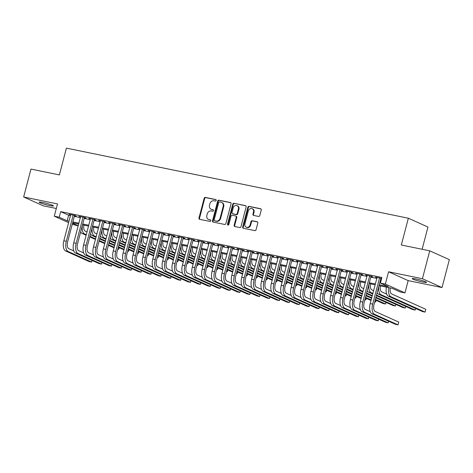 <?xml version="1.0" encoding="UTF-8"?>
<svg xmlns="http://www.w3.org/2000/svg" width="473" height="473" viewBox="0 0 473 473"><rect width="100%" height="100%" fill="white"/><g stroke="black" fill="none" stroke-linecap="round" stroke-linejoin="round"><path stroke-width="0.71" d="M216.191 200.434A0.798 0.692 -65.8 0 0 215.712 199.529L205.406 197.418A1.135 0.981 -65.8 0 0 204.147 198.311L198.973 218.029A1.135 0.981 -65.8 0 0 199.659 219.324L209.965 221.435A0.798 0.692 -65.8 0 0 210.367 219.904L209.036 219.632A3.642 3.151 -65.8 0 1 208.457 219.442A3.642 3.151 -65.8 0 1 206.849 215.487L207.28 213.843A3.642 3.151 -65.8 0 1 211.307 210.976L212.637 211.248A0.798 0.692 -65.8 0 0 213.039 209.716L211.709 209.444A3.642 3.151 -65.8 0 1 211.129 209.255A3.642 3.151 -65.8 0 1 209.521 205.3L209.953 203.656A3.642 3.151 -65.8 0 1 213.979 200.789L215.31 201.06A0.798 0.692 -65.8 0 0 216.191 200.434M415.986 278.975A7.42 0.71 -165.3 0 0 412.202 278.621A7.42 0.71 -165.3 0 0 422.773 282.032A7.42 0.71 -165.3 0 0 426.551 282.387A7.42 0.71 -165.3 0 0 415.986 278.975M42.913 202.509A7.42 0.71 -165.3 0 0 39.129 202.154A7.42 0.71 -165.3 0 0 49.695 205.566A7.42 0.71 -165.3 0 0 53.479 205.921A7.42 0.71 -165.3 0 0 42.913 202.509M258.53 216.439A1.135 0.981 -65.8 0 0 259.783 215.546L261.238 210.012A1.135 0.981 -65.8 0 0 260.552 208.717L249.105 206.376A1.135 0.981 -65.8 0 0 247.852 207.269L242.679 226.987A1.135 0.981 -65.8 0 0 243.359 228.282L254.805 230.629A1.135 0.981 -65.8 0 0 256.064 229.73L257.815 223.049A1.135 0.981 -65.8 0 0 257.135 221.754L252.233 220.749A1.135 0.981 -65.8 0 0 250.98 221.648L250.111 224.959A3.045 2.631 -65.8 0 1 246.262 227.206A3.045 2.631 -65.8 0 1 244.919 223.895L248.325 210.917A3.045 2.631 -65.8 0 1 252.168 208.676A3.045 2.631 -65.8 0 1 253.516 211.981L252.949 214.145A1.135 0.981 -65.8 0 0 253.629 215.44L258.53 216.439M429.738 250.826L449.35 259.653L442.03 287.554L422.424 278.721L429.738 250.826L401.329 245.002L408.353 218.219L66.409 148.132L59.379 174.915L30.97 169.092L23.65 196.987L57.499 203.928L54.277 216.202L59.22 217.213L60.686 211.632L381.877 277.468L380.41 283.049L385.353 284.06L404.965 292.893L400.022 291.876L392.07 288.299L379.003 285.621M422.424 278.721L388.575 271.786L385.353 284.06M231.066 203.828A1.135 0.981 -65.8 0 0 230.386 202.539L218.94 200.191A1.135 0.981 -65.8 0 0 217.681 201.084L212.507 220.802A1.135 0.981 -65.8 0 0 213.193 222.097L224.64 224.444A1.135 0.981 -65.8 0 0 225.893 223.546L231.066 203.828M234.023 203.284L245.469 205.625A1.135 0.981 -65.8 0 1 246.149 206.92L240.982 226.638A1.135 0.981 -65.8 0 1 239.722 227.537L234.821 226.532A1.135 0.981 -65.8 0 1 234.141 225.237L236.24 217.243A1.135 0.981 -65.8 0 0 235.554 215.948L232.308 215.28A1.135 0.981 -65.8 0 0 231.049 216.179L228.867 224.504A0.798 0.692 -65.8 0 1 227.507 224.226L232.763 204.176A1.135 0.981 -65.8 0 1 234.023 203.284L245.883 205.844M23.65 196.987L43.262 205.82L56.299 208.492M74.498 215.735L76.23 216.09L74.905 215.493L68.975 214.275L70.619 214.937M84.383 217.757L86.11 218.112L84.785 217.515L78.855 216.303L80.505 216.965M94.263 219.785L95.995 220.14L94.671 219.543L88.741 218.325L90.384 218.987M104.149 221.807L105.875 222.162L104.551 221.565L98.621 220.353L100.27 221.015M114.028 223.835L115.761 224.19L114.436 223.593L108.506 222.381L110.156 223.043M123.914 225.863L125.641 226.218L124.316 225.621L118.386 224.403L120.036 225.065M133.794 227.885L135.526 228.24L134.202 227.643L128.272 226.431L129.921 227.093M143.68 229.913L145.406 230.268L144.082 229.671L138.151 228.453L139.801 229.115M153.559 231.936L155.292 232.29L153.967 231.693L148.037 230.481L149.687 231.143M163.445 233.964L165.172 234.318L163.847 233.721L157.917 232.509L159.567 233.171M173.325 235.992L175.057 236.346L173.733 235.749L167.803 234.531L169.452 235.193M183.211 238.014L184.937 238.368L183.613 237.771L177.682 236.559L179.332 237.221M193.09 240.042L194.823 240.396L193.498 239.799L187.568 238.581L189.218 239.243M202.976 242.064L204.703 242.418L203.378 241.821L197.448 240.609L199.098 241.271M212.856 244.092L214.588 244.446L213.264 243.849L207.334 242.637L208.983 243.299M222.742 246.12L224.468 246.474L223.144 245.877L217.213 244.659L218.863 245.321M232.621 248.142L234.354 248.496L233.029 247.899L227.099 246.687L228.749 247.349M242.507 250.17L244.234 250.524L242.909 249.927L236.979 248.709L238.629 249.372M252.387 252.192L254.119 252.547L252.795 251.955L246.865 250.737L248.514 251.4M262.273 254.22L263.999 254.575L262.675 253.977L256.744 252.765L258.394 253.427M272.152 256.248L273.885 256.603L272.56 256.005L266.63 254.787L268.28 255.45M282.038 258.27L283.765 258.625L282.44 258.027L276.51 256.815L278.159 257.478M291.918 260.298L293.65 260.653L292.326 260.055L286.396 258.837L288.045 259.506M301.804 262.32L303.53 262.675L302.206 262.083L296.275 260.865L297.925 261.528M311.683 264.348L313.416 264.703L312.091 264.105L306.161 262.893L307.811 263.556M321.569 266.376L323.296 266.731L321.971 266.133L316.041 264.915L317.69 265.578M331.449 268.398L333.181 268.753L331.857 268.156L325.927 266.943L327.576 267.606M341.335 270.426L343.067 270.781L341.737 270.184L335.812 268.966L337.456 269.634M351.22 272.454L352.947 272.803L351.622 272.212L345.692 270.994L347.342 271.656M361.1 274.476L362.832 274.831L361.502 274.234L355.578 273.022L357.221 273.684M370.986 276.504L372.712 276.859L371.388 276.262L365.458 275.044L367.107 275.706M60.686 211.632L68.632 215.215L70.453 215.587M74.326 216.38L80.333 217.61M84.212 218.408L90.219 219.638M94.092 220.43L100.099 221.666M103.977 222.458L109.984 223.688M113.857 224.486L119.864 225.716M123.743 226.508L129.75 227.738M133.623 228.536L139.63 229.766M143.508 230.558L149.515 231.794M153.388 232.586L159.395 233.816M163.274 234.614L169.281 235.844M173.159 236.636L179.161 237.866M183.039 238.664L189.046 239.894M192.925 240.686L198.926 241.922M202.805 242.714L208.812 243.944M212.69 244.742L218.692 245.972M222.57 246.764L228.577 247.994M232.456 248.792L238.457 250.022M242.336 250.814L248.343 252.05M252.221 252.842L258.223 254.072M262.101 254.87L268.108 256.1M271.987 256.892L277.988 258.122M281.867 258.92L287.874 260.15M291.752 260.942L297.759 262.178M301.632 262.97L307.639 264.2M311.518 264.998L317.525 266.228M321.398 267.02L327.405 268.256M331.283 269.048L337.29 270.278M341.163 271.07L347.17 272.306M351.049 273.098L357.056 274.328M360.929 275.126L366.936 276.356M370.814 277.148L376.821 278.384M380.694 279.176L381.392 279.318M381.616 278.443L375.343 277.072L376.987 277.734M380.866 278.526L381.557 278.668M422.135 249.265L427.964 227.052L408.353 218.219M388.575 271.786L408.181 280.613L442.03 287.554M408.181 280.613L404.965 292.893M78.157 225.905L72.251 224.297M379.234 284.758L388.363 286.626L380.41 283.049M59.22 217.213L67.172 220.796L68.987 221.169M72.866 221.961L78.873 223.191M82.745 223.989L88.753 225.219M92.631 226.011L98.638 227.241M102.511 228.039L108.518 229.269M112.397 230.061L118.404 231.297M122.276 232.089L128.284 233.319M132.162 234.117L138.169 235.347M142.042 236.139L148.049 237.369M151.928 238.167L157.935 239.397M161.807 240.189L167.814 241.425M171.693 242.217L177.7 243.447M181.573 244.245L187.58 245.475M191.459 246.267L197.466 247.497M201.338 248.295L207.345 249.525M211.224 250.318L217.231 251.553M221.11 252.346L227.111 253.575M230.99 254.373L236.997 255.603M240.875 256.396L246.876 257.625M250.755 258.424L256.762 259.653M260.641 260.446L266.642 261.681M270.521 262.474L276.528 263.703M280.406 264.502L286.407 265.731M290.286 266.524L296.293 267.753M300.172 268.552L306.173 269.781M310.052 270.574L316.059 271.809M319.937 272.602L325.938 273.832M329.817 274.63L335.824 275.86M339.703 276.652L345.71 277.882M349.582 278.68L355.59 279.91M359.468 280.702L365.475 281.938M369.348 282.73L375.355 283.96M68.597 222.647L54.277 216.202M72.535 223.209L78.199 225.763M375.13 284.823L369.123 283.593M365.245 282.801L359.238 281.571M355.365 280.773L349.358 279.543M345.479 278.751L339.472 277.515M335.599 276.723L329.592 275.493M325.714 274.695L319.707 273.465M315.834 272.673L309.827 271.443M305.948 270.645L299.941 269.415M296.068 268.623L290.061 267.387M286.183 266.595L280.176 265.365M276.303 264.567L270.296 263.337M266.417 262.545L260.41 261.315M256.537 260.517L250.53 259.287M246.652 258.495L240.645 257.259M236.772 256.467L230.765 255.237M226.886 254.439L220.879 253.209M217.006 252.416L210.999 251.187M207.121 250.388L201.114 249.159M197.235 248.366L191.234 247.131M187.355 246.338L181.348 245.109M177.47 244.31L171.468 243.081M167.59 242.288L161.583 241.053M157.704 240.26L151.703 239.031M147.824 238.238L141.817 237.003M137.939 236.21L131.937 234.98M128.059 234.182L122.052 232.953M118.173 232.16L112.172 230.925M108.293 230.132L102.286 228.902M98.408 228.104L92.401 226.874M88.528 226.082L82.521 224.852M78.642 224.054L72.635 222.824M68.632 215.215L67.172 220.796M70.3 214.872L70.376 214.565M80.179 216.9L80.262 216.587M90.065 218.922L90.142 218.615M99.945 220.95L100.028 220.643M109.831 222.972L109.907 222.665M119.71 225L119.793 224.693M129.596 227.028L129.679 226.715M139.476 229.05L139.559 228.743M149.362 231.078L149.444 230.771M159.241 233.1L159.324 232.793M169.127 235.128L169.21 234.821M179.007 237.156L179.09 236.843M188.893 239.178L188.975 238.871M198.772 241.206L198.855 240.899M208.658 243.228L208.741 242.921M218.538 245.256L218.621 244.949M228.424 247.284L228.506 246.971M238.303 249.306L238.386 248.999M248.189 251.334L248.272 251.027M258.069 253.357L258.152 253.049M267.954 255.385L268.037 255.077M277.84 257.413L277.917 257.099M287.72 259.435L287.803 259.127M297.606 261.463L297.683 261.155M307.485 263.485L307.568 263.177M317.371 265.513L317.448 265.205M327.251 267.541L327.334 267.233M337.137 269.563L337.214 269.255M347.016 271.591L347.099 271.283M356.902 273.613L356.979 273.305M366.782 275.641L366.865 275.333M376.668 277.669L376.745 277.361M211.129 209.255L211.662 209.498A3.642 3.151 -65.8 0 0 212.235 209.681L211.709 209.444M213.376 209.917L212.235 209.681M208.457 219.442L208.989 219.679A3.642 3.151 -65.8 0 0 209.563 219.868L209.036 219.632M210.704 220.099L209.563 219.868M216.049 199.73L205.938 197.655A1.135 0.981 -65.8 0 0 204.679 198.554L199.505 218.266A1.135 0.981 -65.8 0 0 199.772 219.348M230.8 202.751L219.466 200.428A1.135 0.981 -65.8 0 0 218.213 201.327L213.039 221.039A1.135 0.981 -65.8 0 0 213.305 222.121M219.602 201.941A0.798 0.692 -65.8 0 0 218.721 202.568L214.18 219.874A0.798 0.692 -65.8 0 0 214.659 220.785L216.066 221.068A3.642 3.151 -65.8 0 0 220.093 218.201L223.197 206.37A3.642 3.151 -65.8 0 0 221.583 202.414A3.642 3.151 -65.8 0 0 221.009 202.231L219.602 201.941M214.949 220.915A0.798 0.692 -65.8 0 0 215.191 221.021L214.659 220.785M221.583 202.414L222.115 202.657A3.642 3.151 -65.8 0 1 223.723 206.612L220.619 218.437A3.642 3.151 -65.8 0 1 216.599 221.311L215.191 221.021M235.737 216.001L236.264 216.244A1.135 0.981 -65.8 0 1 236.766 217.479L234.673 225.473A1.135 0.981 -65.8 0 0 234.939 226.555M234.555 203.52A1.135 0.981 -65.8 0 0 233.295 204.419L228.039 224.462A0.798 0.692 -65.8 0 0 228.152 225.142M238.416 208.942A3.045 2.631 -65.8 0 0 237.068 205.637A3.045 2.631 -65.8 0 0 233.224 207.878L232.024 212.454A1.135 0.981 -65.8 0 0 232.71 213.749L235.956 214.411A1.135 0.981 -65.8 0 0 237.215 213.518L238.416 208.942L238.948 209.184A3.045 2.631 -65.8 0 0 237.6 205.873L237.068 205.637M232.527 213.69L233.059 213.926A1.135 0.981 -65.8 0 0 233.236 213.985L232.71 213.749M238.948 209.184L237.748 213.755A1.135 0.981 -65.8 0 1 236.488 214.653L233.236 213.985M252.168 208.676L252.7 208.912A3.045 2.631 -65.8 0 1 254.042 212.217L253.475 214.381A1.135 0.981 -65.8 0 0 253.747 215.463M246.262 227.206L246.794 227.442A3.045 2.631 -65.8 0 0 250.637 225.201L250.111 224.959M257.549 221.967L252.765 220.992A1.135 0.981 -65.8 0 0 251.506 221.884L250.637 225.201M260.972 208.936L249.638 206.612A1.135 0.981 -65.8 0 0 248.378 207.511L243.205 227.223A1.135 0.981 -65.8 0 0 243.477 228.305M83.91 225.136A5.794 2.856 101.6 0 0 85.276 231.131L86.997 231.906M114.064 247.822L108.406 245.274M104.752 243.63L99.094 241.076M95.44 239.433L89.775 236.884M86.127 235.241L82.071 233.414A8.691 4.281 -78.4 0 1 80.652 231.977M117.812 249.123L118.699 249.306L117.86 248.928M114.206 247.278L108.548 244.73M104.894 243.087L99.235 240.538M95.581 238.889L89.917 236.34M86.269 234.697L84.543 233.922A8.691 4.281 -78.4 0 1 82.497 224.947M118.699 249.306L119.125 247.675M65.617 250.956L68.088 251.465L91.644 262.072L89.172 261.569L65.617 250.956A8.691 4.281 -78.4 0 1 63.837 240.798L70.702 214.63M68.088 251.465A8.691 4.281 -78.4 0 1 66.309 241.307L73.173 215.138M74.58 215.422L67.633 241.904A5.794 2.856 101.6 0 0 68.822 248.674L73.782 250.909M91.644 262.072L92.069 260.446M93.796 227.164A5.794 2.856 101.6 0 0 95.156 233.154L96.882 233.934M123.95 249.85L118.285 247.302M114.637 245.653L108.973 243.104M105.319 241.461L99.661 238.912M96.007 237.263L91.957 235.442A8.691 4.281 -78.4 0 1 90.532 233.999M127.692 251.145L128.585 251.329L127.745 250.95M124.092 249.306L118.433 246.758M114.779 245.115L109.115 242.56M105.461 240.917L99.803 238.368M96.149 236.725L94.423 235.944A8.691 4.281 -78.4 0 1 92.377 226.975M128.585 251.329L129.011 249.703M103.676 229.186A5.794 2.856 101.6 0 0 105.041 235.182L106.762 235.956M133.829 251.873L128.171 249.324M124.517 247.681L118.859 245.132M115.205 243.483L109.541 240.934M105.893 239.291L101.837 237.464A8.691 4.281 -78.4 0 1 100.418 236.027M137.578 253.173L138.465 253.357L137.625 252.978M133.971 251.334L128.313 248.78M124.659 247.137L119.001 244.588M115.347 242.945L109.689 240.39M106.035 238.747L104.308 237.972A8.691 4.281 -78.4 0 1 102.263 229.003M138.465 253.357L138.891 251.731M113.561 231.214A5.794 2.856 101.6 0 0 114.921 237.21L116.648 237.984M143.715 253.9L138.051 251.352M134.403 249.703L128.739 247.154M125.085 245.511L119.427 242.962M115.773 241.319L111.723 239.492A8.691 4.281 -78.4 0 1 110.298 238.049M147.458 255.201L148.351 255.379L147.511 255.006M143.857 253.357L138.199 250.808M134.545 249.165L128.881 246.616M125.227 244.967L119.568 242.418M115.915 240.775L114.188 239.994A8.691 4.281 -78.4 0 1 112.142 231.025M148.351 255.379L148.776 253.753M123.441 233.236A5.794 2.856 101.6 0 0 124.807 239.232L126.528 240.012M153.595 255.928L147.937 253.374M144.283 251.731L138.624 249.182M134.971 247.539L129.306 244.984M125.658 243.341L121.602 241.514A8.691 4.281 -78.4 0 1 120.183 240.077M157.343 257.223L158.23 257.407L157.391 257.028M153.737 255.385L148.079 252.836M144.425 251.187L138.766 248.638M135.112 246.995L129.454 244.446M125.8 242.797L124.074 242.022A8.691 4.281 -78.4 0 1 122.028 233.053M158.23 257.407L158.656 255.781M75.497 252.984L77.968 253.493L101.529 264.1L99.058 263.591L75.497 252.984A8.691 4.281 -78.4 0 1 73.723 242.826L80.587 216.658M77.968 253.493A8.691 4.281 -78.4 0 1 76.188 243.329L83.059 217.16M84.46 217.45L77.519 243.926A5.794 2.856 101.6 0 0 78.701 250.702L83.668 252.937M101.529 264.1L101.955 262.474M85.382 255.012L87.854 255.515L111.409 266.128L108.938 265.619L85.382 255.012A8.691 4.281 -78.4 0 1 83.603 244.848L90.467 218.68M87.854 255.515A8.691 4.281 -78.4 0 1 86.074 245.357L92.939 219.188M94.346 219.478L87.399 245.954A5.794 2.856 101.6 0 0 88.587 252.724L93.548 254.959M111.409 266.128L111.835 264.502M95.268 257.034L97.734 257.543L121.295 268.15L118.824 267.647L95.268 257.034A8.691 4.281 -78.4 0 1 93.488 246.876L100.353 220.708M97.734 257.543A8.691 4.281 -78.4 0 1 95.954 247.379L102.824 221.216M104.226 221.5L97.284 247.976A5.794 2.856 101.6 0 0 98.467 254.752L103.433 256.987M121.295 268.15L121.721 266.524M105.148 259.062L107.619 259.565L131.175 270.178L128.703 269.669L105.148 259.062A8.691 4.281 -78.4 0 1 103.368 248.899L110.233 222.73M107.619 259.565A8.691 4.281 -78.4 0 1 105.84 249.407L112.704 223.238M114.111 223.528L107.164 250.004A5.794 2.856 101.6 0 0 108.352 256.78L113.313 259.015M131.175 270.178L131.6 268.552M133.327 235.264A5.794 2.856 101.6 0 0 134.687 241.26L136.413 242.034M163.481 257.951L157.822 255.402M154.168 253.759L148.504 251.204M144.85 249.561L139.192 247.012M135.538 245.369L131.488 243.542A8.691 4.281 -78.4 0 1 130.063 242.105M167.223 259.251L168.116 259.435L167.276 259.056M163.623 257.407L157.964 254.858M154.31 253.215L148.646 250.666M144.992 249.017L139.334 246.468M135.68 244.825L133.954 244.05A8.691 4.281 -78.4 0 1 131.908 235.075M168.116 259.435L168.542 257.803M115.034 261.084L117.499 261.593L141.06 272.2L138.589 271.697L115.034 261.084A8.691 4.281 -78.4 0 1 113.254 250.927L120.118 224.758M117.499 261.593A8.691 4.281 -78.4 0 1 115.719 251.435L122.59 225.266M123.991 225.55L117.05 252.032A5.794 2.856 101.6 0 0 118.232 258.802L123.199 261.037M141.06 272.2L141.486 270.574M143.207 237.292A5.794 2.856 101.6 0 0 144.572 243.282L146.293 244.062M173.36 259.979L167.702 257.43M164.048 255.781L158.39 253.232M154.736 251.589L149.072 249.04M145.424 247.391L141.368 245.57A8.691 4.281 -78.4 0 1 139.949 244.127M177.109 261.273L177.996 261.457L177.156 261.078M173.502 259.435L167.844 256.886M164.19 255.243L158.532 252.688M154.878 251.045L149.22 248.496M145.566 246.853L143.839 246.072A8.691 4.281 -78.4 0 1 141.794 237.103M177.996 261.457L178.422 259.831M124.913 263.112L127.385 263.621L150.94 274.228L148.469 273.719L124.913 263.112A8.691 4.281 -78.4 0 1 123.134 252.954L129.998 226.786M127.385 263.621A8.691 4.281 -78.4 0 1 125.605 253.457L132.47 227.288M133.877 227.578L126.93 254.054A5.794 2.856 101.6 0 0 128.118 260.83L133.079 263.065M150.94 274.228L151.366 272.602M153.092 239.314A5.794 2.856 101.6 0 0 154.452 245.31L156.179 246.084M183.246 262.001L177.588 259.452M173.934 257.809L168.27 255.26M164.616 253.611L158.958 251.062M155.304 249.419L151.254 247.592A8.691 4.281 -78.4 0 1 149.829 246.155M186.989 263.301L187.882 263.485L187.042 263.106M183.388 261.463L177.73 258.908M174.076 257.265L168.412 254.716M164.758 253.073L159.099 250.524M155.446 248.875L153.719 248.1A8.691 4.281 -78.4 0 1 151.673 239.131M187.882 263.485L188.307 261.859M134.799 265.14L137.265 265.643L160.826 276.256L158.354 275.747L134.799 265.14A8.691 4.281 -78.4 0 1 133.019 254.977L139.884 228.808M137.265 265.643A8.691 4.281 -78.4 0 1 135.491 255.485L142.355 229.316M143.757 229.606L136.815 256.082A5.794 2.856 101.6 0 0 137.998 262.852L142.964 265.087M160.826 276.256L161.252 274.63M162.972 241.342A5.794 2.856 101.6 0 0 164.338 247.338L166.058 248.112M193.126 264.029L187.468 261.48M183.814 259.831L178.155 257.282M174.502 255.639L168.843 253.09M165.189 251.447L161.133 249.62A8.691 4.281 -78.4 0 1 159.714 248.177M196.874 265.329L197.761 265.507L196.922 265.134M193.268 263.485L187.61 260.936M183.956 259.293L178.297 256.744M174.643 255.095L168.985 252.547M165.331 250.903L163.605 250.122A8.691 4.281 -78.4 0 1 161.559 241.153M197.761 265.507L198.187 263.881M144.679 267.162L147.15 267.671L170.706 278.278L168.234 277.775L144.679 267.162A8.691 4.281 -78.4 0 1 142.899 257.005L149.764 230.836M147.15 267.671A8.691 4.281 -78.4 0 1 145.371 257.507L152.235 231.344M153.642 231.628L146.695 258.104A5.794 2.856 101.6 0 0 147.883 264.88L152.844 267.115M170.706 278.278L171.137 276.652M172.858 243.364A5.794 2.856 101.6 0 0 174.218 249.36L175.944 250.14M203.012 266.057L197.353 263.502M193.699 261.859L188.035 259.31M184.381 257.667L178.723 255.113M175.069 253.469L171.019 251.642A8.691 4.281 -78.4 0 1 169.594 250.205M206.754 267.351L207.647 267.535L206.807 267.156M203.154 265.513L197.495 262.964M193.841 261.315L188.177 258.766M184.523 257.123L178.865 254.575M175.211 252.925L173.485 252.15A8.691 4.281 -78.4 0 1 171.439 243.181M207.647 267.535L208.073 265.909M154.565 269.19L157.03 269.693L180.591 280.306L178.12 279.797L154.565 269.19A8.691 4.281 -78.4 0 1 152.785 259.027L159.649 232.858M157.03 269.693A8.691 4.281 -78.4 0 1 155.256 259.535L162.121 233.366M163.522 233.656L156.581 260.132A5.794 2.856 101.6 0 0 157.763 266.908L162.73 269.143M180.591 280.306L181.017 278.68M182.738 245.392A5.794 2.856 101.6 0 0 184.103 251.388L185.824 252.162M212.891 268.079L207.233 265.53M203.579 263.887L197.921 261.338M194.267 259.689L188.609 257.141M184.955 255.497L180.899 253.67A8.691 4.281 -78.4 0 1 179.48 252.233M216.64 269.379L217.527 269.563L216.687 269.184M213.033 267.535L207.375 264.986M203.721 263.343L198.063 260.794M194.409 259.145L188.751 256.597M185.097 254.953L183.37 254.178A8.691 4.281 -78.4 0 1 181.325 245.203M217.527 269.563L217.952 267.931M164.444 271.212L166.916 271.721L190.471 282.334L188 281.825L164.444 271.212A8.691 4.281 -78.4 0 1 162.665 261.055L169.529 234.886M166.916 271.721A8.691 4.281 -78.4 0 1 165.136 261.563L172.001 235.394M173.408 235.678L166.461 262.16A5.794 2.856 101.6 0 0 167.649 268.93L172.61 271.165M190.471 282.334L190.903 280.702M192.623 247.42A5.794 2.856 101.6 0 0 193.983 253.41L195.71 254.19M222.777 270.107L217.119 267.558M213.465 265.909L207.801 263.36M204.147 261.717L198.489 259.169M194.835 257.519L190.785 255.698A8.691 4.281 -78.4 0 1 189.366 254.255M226.52 271.401L227.412 271.585L226.573 271.206M222.919 269.563L217.261 267.014M213.607 265.371L207.943 262.817M204.289 261.173L198.63 258.625M194.977 256.981L193.256 256.2A8.691 4.281 -78.4 0 1 191.204 247.231M227.412 271.585L227.838 269.959M174.33 273.24L176.796 273.749L200.357 284.356L197.885 283.847L174.33 273.24A8.691 4.281 -78.4 0 1 172.55 263.083L179.415 236.914M176.796 273.749A8.691 4.281 -78.4 0 1 175.022 263.585L181.886 237.416M183.288 237.706L176.346 264.182A5.794 2.856 101.6 0 0 177.529 270.958L182.495 273.193M200.357 284.356L200.783 282.73M202.503 249.442A5.794 2.856 101.6 0 0 203.869 255.438L205.595 256.212M232.657 272.129L226.999 269.58M223.345 267.937L217.686 265.388M214.033 263.739L208.374 261.191M204.72 259.547L200.664 257.72A8.691 4.281 -78.4 0 1 199.245 256.283M236.405 273.429L237.292 273.613L236.453 273.234M232.805 271.591L227.141 269.036M223.487 267.393L217.828 264.845M214.174 263.201L208.516 260.653M204.862 259.003L203.136 258.228A8.691 4.281 -78.4 0 1 201.09 249.259M237.292 273.613L237.718 271.987M184.21 275.268L186.681 275.771L210.237 286.384L207.765 285.875L184.21 275.268A8.691 4.281 -78.4 0 1 182.43 265.105L189.295 238.936M186.681 275.771A8.691 4.281 -78.4 0 1 184.902 265.613L191.766 239.444M193.173 239.734L186.226 266.21A5.794 2.856 101.6 0 0 187.414 272.98L192.375 275.215M210.237 286.384L210.668 284.758M212.389 251.47A5.794 2.856 101.6 0 0 213.749 257.466L215.475 258.24M242.543 274.157L236.884 271.608M233.23 269.959L227.566 267.411M223.912 265.767L218.254 263.219M214.6 261.575L210.55 259.748A8.691 4.281 -78.4 0 1 209.131 258.305M246.285 275.457L247.178 275.635L246.338 275.262M242.684 273.613L237.026 271.064M233.372 269.421L227.708 266.873M224.06 265.223L218.396 262.675M214.742 261.031L213.021 260.251A8.691 4.281 -78.4 0 1 210.97 251.281M247.178 275.635L247.604 274.009M194.096 277.29L196.567 277.799L220.122 288.406L217.651 287.903L194.096 277.29A8.691 4.281 -78.4 0 1 192.316 267.133L199.18 240.964M196.567 277.799A8.691 4.281 -78.4 0 1 194.787 267.635L201.652 241.472M203.053 241.756L196.112 268.232A5.794 2.856 101.6 0 0 197.294 275.008L202.261 277.243M220.122 288.406L220.548 286.78M222.269 253.493A5.794 2.856 101.6 0 0 223.634 259.488L225.361 260.268M252.422 276.185L246.764 273.631M243.11 271.987L237.452 269.439M233.798 267.795L228.14 265.241M224.486 263.597L220.43 261.77A8.691 4.281 -78.4 0 1 219.011 260.333M256.171 277.48L257.058 277.663L256.218 277.284M252.57 275.641L246.906 273.092M243.252 271.443L237.594 268.895M233.94 267.251L228.282 264.703M224.628 263.053L222.901 262.279A8.691 4.281 -78.4 0 1 220.856 253.309M257.058 277.663L257.483 276.037M203.975 279.318L206.447 279.821L230.002 290.434L227.537 289.925L203.975 279.318A8.691 4.281 -78.4 0 1 202.196 269.155L209.06 242.986M206.447 279.821A8.691 4.281 -78.4 0 1 204.667 269.663L211.532 243.494M212.939 243.784L205.992 270.26A5.794 2.856 101.6 0 0 207.18 277.036L212.141 279.271M230.002 290.434L230.434 288.808M232.154 255.521A5.794 2.856 101.6 0 0 233.514 261.516L235.241 262.29M262.308 278.207L256.65 275.658M252.996 274.015L247.332 271.467M243.678 269.817L238.02 267.269M234.366 265.625L230.316 263.798A8.691 4.281 -78.4 0 1 228.897 262.361M266.051 279.508L266.943 279.691L266.104 279.312M262.45 277.663L256.792 275.115M253.138 273.471L247.474 270.923M243.826 269.273L238.161 266.725M234.507 265.081L232.787 264.306A8.691 4.281 -78.4 0 1 230.735 255.331M266.943 279.691L267.369 278.059M213.861 281.34L216.332 281.849L239.888 292.462L237.416 291.953L213.861 281.34A8.691 4.281 -78.4 0 1 212.081 271.183L218.946 245.014M216.332 281.849A8.691 4.281 -78.4 0 1 214.553 271.691L221.417 245.522M222.824 245.806L215.877 272.288A5.794 2.856 101.6 0 0 217.06 279.058L222.026 281.293M239.888 292.462L240.314 290.83M242.034 257.549A5.794 2.856 101.6 0 0 243.4 263.538L245.126 264.318M272.194 280.235L266.53 277.686M262.876 276.037L257.217 273.489M253.563 271.845L247.905 269.297M244.251 267.647L240.195 265.826A8.691 4.281 -78.4 0 1 238.776 264.383M275.936 281.53L276.823 281.713L275.984 281.334M272.336 279.691L266.671 277.143M263.018 275.499L257.359 272.945M253.705 271.301L248.047 268.753M244.393 267.109L242.667 266.329A8.691 4.281 -78.4 0 1 240.621 257.359M276.823 281.713L277.249 280.087M223.741 283.368L226.212 283.877L249.768 294.484L247.302 293.975L223.741 283.368A8.691 4.281 -78.4 0 1 221.961 273.211L228.826 247.042M226.212 283.877A8.691 4.281 -78.4 0 1 224.433 273.713L231.297 247.545M232.704 247.834L225.757 274.31A5.794 2.856 101.6 0 0 226.945 281.086L231.906 283.321M249.768 294.484L250.199 292.858M251.92 259.571A5.794 2.856 101.6 0 0 253.28 265.566L255.006 266.34M282.074 282.257L276.415 279.709M272.761 278.065L267.097 275.517M263.443 273.867L257.785 271.319M254.131 269.675L250.081 267.848A8.691 4.281 -78.4 0 1 248.662 266.411M285.816 283.558L286.709 283.741L285.869 283.362M282.215 281.719L276.557 279.165M272.903 277.521L267.239 274.973M263.591 273.329L257.927 270.781M254.273 269.131L252.552 268.357A8.691 4.281 -78.4 0 1 250.501 259.387M286.709 283.741L287.135 282.115M233.627 285.396L236.098 285.899L259.653 296.512L257.182 296.003L233.627 285.396A8.691 4.281 -78.4 0 1 231.847 275.233L238.711 249.064M236.098 285.899A8.691 4.281 -78.4 0 1 234.318 275.741L241.183 249.573M242.59 249.862L235.643 276.338A5.794 2.856 101.6 0 0 236.825 283.108L241.792 285.349M259.653 296.512L260.079 294.886M261.806 261.599A5.794 2.856 101.6 0 0 263.165 267.594L264.892 268.368M291.959 284.285L286.295 281.737M282.641 280.087L276.983 277.539M273.329 275.895L267.671 273.347M264.017 271.703L259.961 269.876A8.691 4.281 -78.4 0 1 258.542 268.433M295.702 285.586L296.589 285.763L295.755 285.39M292.101 283.741L286.437 281.193M282.783 279.549L277.125 277.001M273.471 275.351L267.813 272.803M264.159 271.159L262.432 270.379A8.691 4.281 -78.4 0 1 260.387 261.409M296.589 285.763L297.014 284.137M243.506 287.418L245.978 287.927L269.533 298.534L267.068 298.031L243.506 287.418A8.691 4.281 -78.4 0 1 241.727 277.261L248.591 251.092M245.978 287.927A8.691 4.281 -78.4 0 1 244.198 277.763L251.062 251.601M252.47 251.884L245.522 278.361A5.794 2.856 101.6 0 0 246.711 285.136L251.671 287.371M269.533 298.534L269.965 296.908M271.685 263.621A5.794 2.856 101.6 0 0 273.045 269.616L274.772 270.396M301.839 286.313L296.181 283.759M292.527 282.115L286.863 279.567M283.215 277.923L277.55 275.369M273.897 273.725L269.846 271.898A8.691 4.281 -78.4 0 1 268.428 270.461M305.582 287.608L306.474 287.791L305.635 287.413M301.981 285.769L296.323 283.221M292.669 281.571L287.005 279.023M283.357 277.379L277.692 274.831M274.038 273.181L272.318 272.407A8.691 4.281 -78.4 0 1 270.266 263.437M306.474 287.791L306.9 286.165M253.392 289.446L255.863 289.949L279.419 300.562L276.947 300.053L253.392 289.446A8.691 4.281 -78.4 0 1 251.612 279.283L258.477 253.12M255.863 289.949A8.691 4.281 -78.4 0 1 254.084 279.791L260.948 253.623M262.355 253.912L255.408 280.388A5.794 2.856 101.6 0 0 256.591 287.164L261.557 289.399M279.419 300.562L279.845 298.936M281.571 265.649A5.794 2.856 101.6 0 0 282.931 271.644L284.657 272.418M311.725 288.335L306.061 285.787M302.407 284.143L296.748 281.595M293.094 279.945L287.436 277.397M283.782 275.753L279.726 273.926A8.691 4.281 -78.4 0 1 278.307 272.489M315.467 289.636L316.354 289.819L315.521 289.441M311.867 287.791L306.202 285.243M302.549 283.599L296.89 281.051M293.236 279.407L287.578 276.853M283.924 275.209L282.198 274.435A8.691 4.281 -78.4 0 1 280.152 265.459M316.354 289.819L316.78 288.187M263.272 291.469L265.743 291.977L289.299 302.59L286.833 302.081L263.272 291.469A8.691 4.281 -78.4 0 1 261.492 281.311L268.357 255.142M265.743 291.977A8.691 4.281 -78.4 0 1 263.964 281.819L270.828 255.651M272.235 255.934L265.288 282.416A5.794 2.856 101.6 0 0 266.476 289.186L271.437 291.421M289.299 302.59L289.73 300.958M291.451 267.677A5.794 2.856 101.6 0 0 292.811 273.666L294.537 274.446M321.605 290.363L315.946 287.815M312.292 286.165L306.628 283.617M302.98 281.973L297.316 279.425M293.662 277.775L289.612 275.954A8.691 4.281 -78.4 0 1 288.193 274.511M325.347 291.658L326.24 291.841L325.4 291.463M321.746 289.819L316.088 287.271M312.434 285.627L306.776 283.073M303.122 281.429L297.458 278.881M293.804 277.237L292.083 276.457A8.691 4.281 -78.4 0 1 290.032 267.487M326.24 291.841L326.666 290.215M273.158 293.497L275.629 294.005L299.184 304.612L296.713 304.104L273.158 293.497A8.691 4.281 -78.4 0 1 271.378 283.339L278.242 257.17M275.629 294.005A8.691 4.281 -78.4 0 1 273.849 283.841L280.714 257.673M282.121 257.962L275.174 284.439A5.794 2.856 101.6 0 0 276.356 291.214L281.323 293.449M299.184 304.612L299.61 302.986M301.336 269.699A5.794 2.856 101.6 0 0 302.696 275.694L304.423 276.469M331.49 292.385L325.826 289.837M322.172 288.193L316.514 285.645M312.86 283.995L307.202 281.447M303.548 279.803L299.492 277.976A8.691 4.281 -78.4 0 1 298.073 276.539M335.233 293.686L336.12 293.869L335.286 293.491M331.632 291.847L325.968 289.293M322.314 287.649L316.656 285.101M313.002 283.457L307.344 280.909M303.69 279.259L301.963 278.485A8.691 4.281 -78.4 0 1 299.917 269.515M336.12 293.869L336.545 292.243M283.037 295.524L285.509 296.027L309.07 306.64L306.599 306.132L283.037 295.524A8.691 4.281 -78.4 0 1 281.258 285.361L288.122 259.192M285.509 296.027A8.691 4.281 -78.4 0 1 283.729 285.869L290.593 259.701M292.001 259.99L285.053 286.467A5.794 2.856 101.6 0 0 286.242 293.236L291.202 295.477M309.07 306.64L309.496 305.014M311.216 271.727A5.794 2.856 101.6 0 0 312.576 277.722L314.303 278.496M341.37 294.413L335.712 291.865M332.058 290.221L326.394 287.667M322.746 286.023L317.081 283.475M313.428 281.831L309.377 280.004A8.691 4.281 -78.4 0 1 307.958 278.562M345.113 295.714L346.005 295.891L345.166 295.519M341.512 293.869L335.854 291.321M332.2 289.677L326.541 287.129M322.888 285.479L317.223 282.931M313.569 281.287L311.849 280.507A8.691 4.281 -78.4 0 1 309.797 271.537M346.005 295.891L346.431 294.265M292.923 297.547L295.394 298.055L318.95 308.662L316.478 308.16L292.923 297.547A8.691 4.281 -78.4 0 1 291.143 287.389L298.008 261.22M295.394 298.055A8.691 4.281 -78.4 0 1 293.615 287.891L300.479 261.729M301.886 262.012L294.939 288.489A5.794 2.856 101.6 0 0 296.122 295.264L301.088 297.499M318.95 308.662L319.376 307.036M321.102 273.749A5.794 2.856 101.6 0 0 322.462 279.744L324.188 280.524M351.256 296.441L345.592 293.887M341.938 292.243L336.279 289.695M332.625 288.051L326.967 285.497M323.313 283.853L319.257 282.026A8.691 4.281 -78.4 0 1 317.838 280.59M354.998 297.736L355.885 297.919L355.052 297.541M351.398 295.897L345.733 293.349M342.08 291.699L336.421 289.151M332.767 287.507L327.109 284.959M323.455 283.309L321.729 282.535A8.691 4.281 -78.4 0 1 319.683 273.565M355.885 297.919L356.317 296.293M302.803 299.575L305.274 300.077L328.836 310.69L326.364 310.182L302.803 299.575A8.691 4.281 -78.4 0 1 301.023 289.411L307.888 263.248M305.274 300.077A8.691 4.281 -78.4 0 1 303.495 289.919L310.359 263.751M311.766 264.04L304.819 290.517A5.794 2.856 101.6 0 0 306.007 297.292L310.974 299.527M328.836 310.69L329.261 309.064M330.982 275.777A5.794 2.856 101.6 0 0 332.342 281.772L334.068 282.547M361.135 298.463L355.477 295.915M351.823 294.271L346.165 291.723M342.511 290.073L336.847 287.525M333.193 285.881L329.143 284.054A8.691 4.281 -78.4 0 1 327.724 282.618M364.878 299.764L365.771 299.947L364.931 299.569M361.277 297.919L355.619 295.371M351.965 293.727L346.307 291.179M342.653 289.535L336.989 286.981M333.335 285.337L331.614 284.563A8.691 4.281 -78.4 0 1 329.563 275.588M365.771 299.947L366.197 298.315M312.688 301.597L315.16 302.105L338.715 312.718L336.244 312.21L312.688 301.597A8.691 4.281 -78.4 0 1 310.909 291.439L317.773 265.27M315.16 302.105A8.691 4.281 -78.4 0 1 313.38 291.947L320.245 265.779M321.652 266.068L314.705 292.545A5.794 2.856 101.6 0 0 315.887 299.314L320.854 301.549M338.715 312.718L339.141 311.086M340.867 277.805A5.794 2.856 101.6 0 0 342.227 283.794L343.954 284.575M371.021 300.491L365.357 297.943M361.703 296.293L356.045 293.745M352.391 292.101L346.733 289.553M343.079 287.903L339.023 286.082A8.691 4.281 -78.4 0 1 337.604 284.64M374.764 301.786L375.651 301.969L374.817 301.591M371.163 299.947L365.499 297.399M361.845 295.755L356.187 293.201M352.533 291.557L346.875 289.009M343.221 287.365L341.494 286.585A8.691 4.281 -78.4 0 1 339.448 277.616M375.651 301.969L376.082 300.343M322.568 303.625L325.04 304.133L348.601 314.74L346.13 314.232L322.568 303.625A8.691 4.281 -78.4 0 1 320.789 293.467L327.659 267.298M325.04 304.133A8.691 4.281 -78.4 0 1 323.26 293.97L330.124 267.801M331.532 268.09L324.584 294.567A5.794 2.856 101.6 0 0 325.773 301.342L330.739 303.577M348.601 314.74L349.027 313.114M350.747 279.827A5.794 2.856 101.6 0 0 352.113 285.822L353.834 286.597M375.385 299.421L385.536 303.997L383.065 303.489L375.243 299.965M371.589 298.321L365.931 295.773M362.277 294.123L356.612 291.575M352.959 289.931L348.908 288.104A8.691 4.281 -78.4 0 1 347.489 286.668M371.731 297.777L366.072 295.229M362.419 293.585L356.754 291.037M353.1 289.387L351.38 288.613A8.691 4.281 -78.4 0 1 349.328 279.644M385.536 303.997L385.962 302.371M332.454 305.653L334.925 306.155L358.481 316.768L356.009 316.26L332.454 305.653A8.691 4.281 -78.4 0 1 330.674 295.489L337.539 269.32M334.925 306.155A8.691 4.281 -78.4 0 1 333.146 295.997L340.01 269.829M341.417 270.118L334.47 296.595A5.794 2.856 101.6 0 0 335.653 303.364L340.619 305.605M358.481 316.768L358.906 315.142M360.633 281.855A5.794 2.856 101.6 0 0 361.993 287.85L363.719 288.625M375.952 297.257L395.416 306.019L392.945 305.517L375.81 297.795M372.156 296.151L366.498 293.603M362.844 291.959L358.788 290.132A8.691 4.281 -78.4 0 1 357.369 288.69M372.298 295.607L366.64 293.059M362.986 291.415L361.26 290.635A8.691 4.281 -78.4 0 1 359.214 281.666M395.416 306.019L395.848 304.393M342.334 307.675L344.805 308.183L368.366 318.79L365.895 318.288L342.334 307.675A8.691 4.281 -78.4 0 1 340.554 297.517L347.424 271.348M344.805 308.183A8.691 4.281 -78.4 0 1 343.026 298.025L349.89 271.857M351.297 272.141L344.35 298.617A5.794 2.856 101.6 0 0 345.538 305.392L350.505 307.627M368.366 318.79L368.792 317.164M370.513 283.877A5.794 2.856 101.6 0 0 371.879 289.872L373.599 290.653M376.52 295.087L405.302 308.047L402.83 307.539L376.378 295.625M372.724 293.981L368.674 292.154A8.691 4.281 -78.4 0 1 367.255 290.718M372.866 293.437L371.145 292.663A8.691 4.281 -78.4 0 1 369.094 283.694M405.302 308.047L405.728 306.421M352.219 309.703L354.691 310.205L378.246 320.818L375.775 320.31L352.219 309.703A8.691 4.281 -78.4 0 1 350.44 299.539L357.304 273.376M354.691 310.205A8.691 4.281 -78.4 0 1 352.911 300.048L359.776 273.879M361.183 274.169L354.236 300.645A5.794 2.856 101.6 0 0 355.424 307.42L360.385 309.655M378.246 320.818L378.672 319.192M380.398 285.905A5.794 2.856 101.6 0 0 381.758 291.9L386.725 294.135M378.554 294.182L381.025 294.691L415.182 310.075L412.716 309.567L378.554 294.182A8.691 4.281 -78.4 0 1 377.135 292.746M381.025 294.691A8.691 4.281 -78.4 0 1 378.979 285.716M415.182 310.075L415.613 308.443M362.099 311.725L364.571 312.233L388.132 322.846L385.661 322.338L362.099 311.725A8.691 4.281 -78.4 0 1 360.32 301.567L367.19 275.398M364.571 312.233A8.691 4.281 -78.4 0 1 362.791 302.076L369.655 275.907M371.063 276.197L364.115 302.673A5.794 2.856 101.6 0 0 365.304 309.443L370.27 311.677M388.132 322.846L388.558 321.214M390.278 287.933A5.794 2.856 101.6 0 0 391.644 293.922L425.801 309.307L425.067 312.097L390.911 296.713A8.691 4.281 -78.4 0 1 388.883 287.643M425.067 312.097L422.596 311.595L388.439 296.21A8.691 4.281 -78.4 0 1 386.411 287.135M371.985 313.753L374.456 314.261L398.012 324.868L395.54 324.36L371.985 313.753A8.691 4.281 -78.4 0 1 370.205 303.595L377.07 277.426M374.456 314.261A8.691 4.281 -78.4 0 1 372.677 304.098L379.541 277.929M380.948 278.219L374.001 304.695A5.794 2.856 101.6 0 0 375.19 311.471L398.745 322.078L398.012 324.868M199.505 218.266L198.973 218.029M204.679 198.554L204.147 198.311M205.938 197.655L205.406 197.418M213.039 221.039L212.507 220.802M218.213 201.327L217.681 201.084M219.466 200.428L218.94 200.191M230.729 202.692L230.386 202.539M216.599 221.311L216.066 221.068M220.619 218.437L220.093 218.201M223.723 206.612L223.197 206.37M245.812 205.785L245.469 205.625M234.673 225.473L234.141 225.237M236.766 217.479L236.24 217.243M228.039 224.462L227.507 224.226M233.295 204.419L232.763 204.176M236.488 214.653L235.956 214.411M237.748 213.755L237.215 213.518M253.475 214.381L252.949 214.145M254.042 212.217L253.516 211.981M251.506 221.884L250.98 221.648M252.765 220.992L252.233 220.749M257.478 221.908L257.135 221.754M243.205 227.223L242.679 226.987M248.378 207.511L247.852 207.269M249.638 206.612L249.105 206.376M260.895 208.871L260.552 208.717M82.071 233.414L84.543 233.922M63.837 240.798L66.309 241.307M91.957 235.442L94.423 235.944M101.837 237.464L104.308 237.972M111.723 239.492L114.188 239.994M121.602 241.514L124.074 242.022M73.723 242.826L76.188 243.329M83.603 244.848L86.074 245.357M93.488 246.876L95.954 247.379M103.368 248.899L105.84 249.407M131.488 243.542L133.954 244.05M113.254 250.927L115.719 251.435M141.368 245.57L143.839 246.072M123.134 252.954L125.605 253.457M151.254 247.592L153.719 248.1M133.019 254.977L135.491 255.485M161.133 249.62L163.605 250.122M142.899 257.005L145.371 257.507M171.019 251.642L173.485 252.15M152.785 259.027L155.256 259.535M180.899 253.67L183.37 254.178M162.665 261.055L165.136 261.563M190.785 255.698L193.256 256.2M172.55 263.083L175.022 263.585M200.664 257.72L203.136 258.228M182.43 265.105L184.902 265.613M210.55 259.748L213.021 260.251M192.316 267.133L194.787 267.635M220.43 261.77L222.901 262.279M202.196 269.155L204.667 269.663M230.316 263.798L232.787 264.306M212.081 271.183L214.553 271.691M240.195 265.826L242.667 266.329M221.961 273.211L224.433 273.713M250.081 267.848L252.552 268.357M231.847 275.233L234.318 275.741M259.961 269.876L262.432 270.379M241.727 277.261L244.198 277.763M269.846 271.898L272.318 272.407M251.612 279.283L254.084 279.791M279.726 273.926L282.198 274.435M261.492 281.311L263.964 281.819M289.612 275.954L292.083 276.457M271.378 283.339L273.849 283.841M299.492 277.976L301.963 278.485M281.258 285.361L283.729 285.869M309.377 280.004L311.849 280.507M291.143 287.389L293.615 287.891M319.257 282.026L321.729 282.535M301.023 289.411L303.495 289.919M329.143 284.054L331.614 284.563M310.909 291.439L313.38 291.947M339.023 286.082L341.494 286.585M320.789 293.467L323.26 293.97M348.908 288.104L351.38 288.613M330.674 295.489L333.146 295.997M358.788 290.132L361.26 290.635M340.554 297.517L343.026 298.025M368.674 292.154L371.145 292.663M350.44 299.539L352.911 300.048M360.32 301.567L362.791 302.076M388.439 296.21L390.911 296.713M370.205 303.595L372.677 304.098M215.067 220.98L214.535 220.743"/></g></svg>
